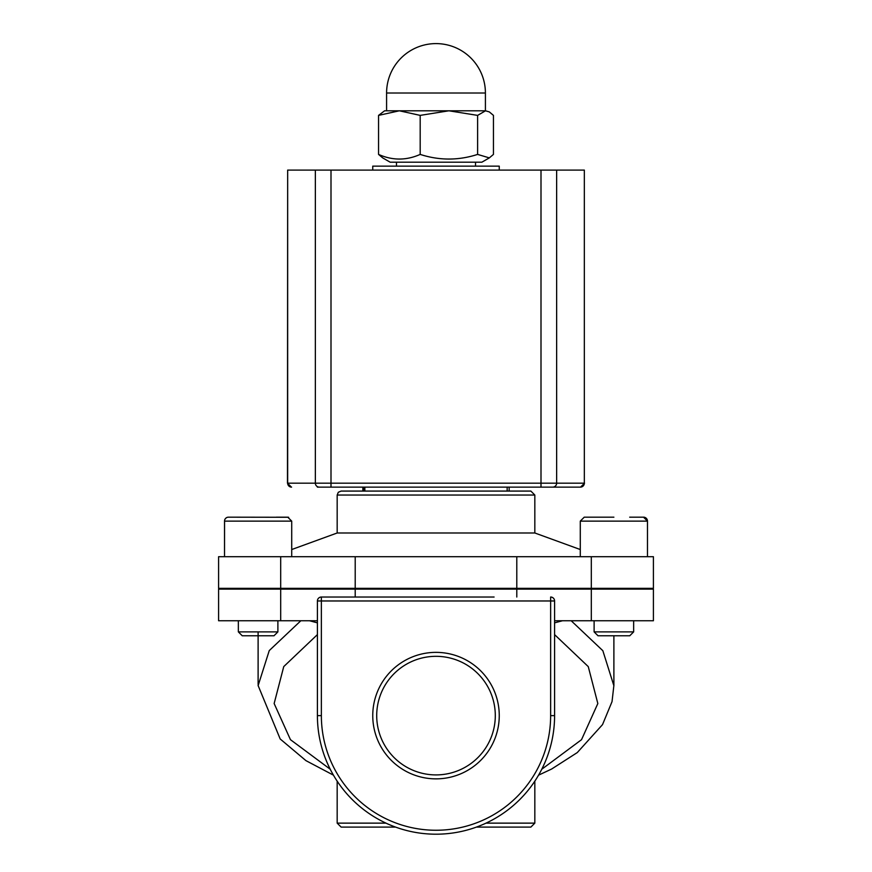 <?xml version="1.0" encoding="UTF-8"?>
<svg xmlns="http://www.w3.org/2000/svg" width="872" height="872" viewBox="0 0 872 872"><rect width="100%" height="100%" fill="white"/><g stroke="black" fill="none" stroke-linecap="round" stroke-linejoin="round"><path stroke-width="1.31" d="M550.635 600.972L554.592 600.972A3.957 3.957 0 0 0 550.635 597.026L550.635 715.618A114.635 114.635 0 0 1 436 830.253A114.635 114.635 0 0 1 321.365 715.618L321.365 597.026A3.957 3.957 0 0 0 317.408 600.972L550.635 600.972M494.097 597.026L321.365 597.026A3.957 3.957 0 0 0 317.408 600.972L317.408 715.618A118.592 118.592 0 0 0 436 834.199A118.592 118.592 0 0 0 554.592 715.618L554.592 600.972M499.253 715.618A63.253 63.253 0 0 0 404.379 660.834A63.253 63.253 0 0 0 404.379 770.39A63.253 63.253 0 0 0 499.253 715.618M591.314 588.327L653.411 588.327L653.411 556.707L516.791 556.707L516.791 588.327L591.314 588.327L591.314 556.707M355.209 588.327L355.209 556.707L218.589 556.707L218.589 588.327L516.791 588.327M280.686 620.744L218.589 620.744L218.589 589.112L280.686 589.112L280.686 620.744L317.408 620.744M355.209 597.026L355.209 589.112L280.686 589.112M355.209 589.112L516.791 589.112L516.791 597.026M554.592 620.744L591.314 620.744L591.314 589.112L516.791 589.112M591.314 589.112L653.411 589.112L653.411 620.744L591.314 620.744M288.654 517.27L228.464 517.172A3.957 3.957 0 0 0 224.518 521.129L291.717 521.129L291.717 549.534L337.17 532.988L534.83 532.988L580.283 549.534M534.83 532.988L534.83 495.034L337.17 495.034L337.17 532.988M355.209 556.707L516.791 556.707M317.408 622.859L309.505 620.744M562.495 620.744L554.592 622.859M317.408 487.132L580.567 487.132L364.845 487.132L364.845 491.078L507.155 491.078L507.155 487.132M534.83 495.034L530.874 491.078L341.126 491.078L338.314 492.266L337.17 495.034M476.461 827.092L530.874 827.092L534.83 823.135L486.031 823.135M385.969 823.135L337.17 823.135L341.126 827.092L395.539 827.092M552.728 487.132A3.957 3.913 -90 0 0 556.641 483.175L556.641 170.095L541 170.095L541 483.175L287.477 483.175L291.433 487.132M331 487.132L331 170.095L541 170.095M331 170.095L315.359 170.095L315.359 483.175A3.957 3.913 -90 0 0 319.272 487.132M291.564 487.132A3.957 3.913 -90 0 1 287.662 483.175L287.662 170.095L287.477 483.175M287.662 170.095L315.359 170.095M556.641 170.095L584.338 170.095L584.338 483.175L541 483.175L541 487.132M580.436 487.132A3.957 3.913 -90 0 0 584.338 483.175L584.338 170.095M538.558 775.164L551.638 769.028L577.275 752.58L602.53 724.61L612.035 701.622L613.855 685.675L602.846 650.708L571.247 620.809M300.84 620.744L269.252 650.588L258.101 685.697M495.296 715.618A59.296 59.296 0 0 1 406.352 766.968A59.296 59.296 0 0 1 406.352 664.268A59.296 59.296 0 0 1 495.296 715.618L495.296 715.541M509.15 487.132L509.15 491.078M362.85 487.132L362.85 491.078M363.613 487.132L363.613 491.078M396.466 162.192L396.466 166.149M499.253 170.095L499.253 166.149L372.747 166.149L372.747 170.095M489.323 157.887L481.856 162.192L390.144 162.192L382.677 157.887L378.557 154.409C392.433 160.59 406.308 160.59 420.184 154.409C439.325 160.59 458.476 160.59 477.616 154.409L489.323 157.887L493.443 154.409L493.443 115.387L489.323 111.91L485.53 110.799L489.323 111.91M399.365 110.799L378.557 115.387L384.607 110.799L448.895 110.799L420.184 115.387L399.365 110.799L386.59 110.799L386.59 93.01L485.41 93.01A49.41 49.41 0 0 0 436 43.6A49.41 49.41 0 0 0 386.59 93.01M485.53 110.799L477.616 115.387L448.895 110.799L485.53 110.799M378.557 154.409L378.557 115.387M420.184 154.409L420.184 115.387M477.616 154.409L477.616 115.387M485.41 93.01L485.41 110.799L448.895 110.799M594.115 631.884L597.996 635.764L629.769 635.764L633.65 631.884L594.115 631.884L594.115 620.744M594.115 589.112L594.115 588.327M598.072 517.172L613.888 517.172L584.24 517.172L580.283 521.129L647.482 521.129A3.957 3.957 0 0 0 643.536 517.172L629.693 517.172M580.283 556.707L580.283 521.129L584.24 517.172M277.885 620.744L277.885 631.884L274.004 635.764L242.231 635.764L238.35 631.884L258.112 631.884L258.112 684.411M291.717 556.707L291.717 521.129L287.76 517.172L276.37 517.172M277.885 631.884L258.112 631.884M317.408 715.618L321.365 715.618M554.592 715.618L550.635 715.618M280.686 556.707L280.686 588.327M330.226 769.235L290.452 739.674L274.146 703.53L283.749 666.59L317.408 634.609M554.592 634.62L588.262 666.611L597.832 703.541L581.526 739.685L541.763 769.257M218.589 620.744L218.589 589.112M653.411 620.744L653.411 589.112L653.411 620.744M653.411 588.327L653.411 556.707L653.411 588.327M584.523 483.175L580.567 487.132M337.17 823.135L337.17 781.17M613.888 685.697L613.888 635.764M333.442 775.154L305.952 760.646L280.185 738.966L258.101 685.512M475.534 166.149L475.534 162.192M534.83 823.135L534.83 781.17M633.65 588.327L633.65 589.112L633.65 588.327M633.65 620.744L633.65 631.884L633.65 620.744M647.482 521.129L647.482 556.707L647.482 521.129L643.536 517.172M629.769 635.764L633.65 631.884M224.518 521.129L224.518 556.707L224.562 520.486M225.238 518.851L226.142 517.924M227.81 517.227L228.464 517.172M238.35 588.327L238.35 589.112M238.35 620.744L238.35 631.884L242.231 635.764M277.885 588.327L277.885 589.112"/></g></svg>
